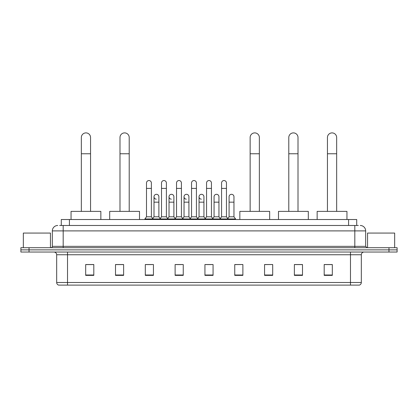 <?xml version="1.0" encoding="UTF-8"?>
<svg xmlns="http://www.w3.org/2000/svg" width="418" height="418" viewBox="0 0 418 418"><rect width="100%" height="100%" fill="white"/><g stroke="black" fill="none" stroke-linecap="round" stroke-linejoin="round"><path stroke-width="0.63" d="M61.289 225.48L61.289 219.518L356.711 219.518L356.711 225.48M59.784 225.48L358.341 225.48M59.659 225.48L63.181 225.48L63.181 230.898L52.339 230.898L52.339 246.348A1.353 1.353 0 0 1 50.986 247.702M57.762 225.48A5.418 5.418 0 0 0 52.339 230.898M360.238 225.48A5.418 5.418 0 0 1 365.661 230.898L365.661 246.348L367.014 247.702M29.03 247.702L20.9 247.702L20.9 249.87L29.03 249.87L20.9 249.87L20.9 252.038L29.03 252.038L29.03 249.87L388.97 249.87L29.03 249.87L29.03 247.702L388.97 247.702L388.97 249.87L397.1 249.87L388.97 249.87L388.97 252.038L29.03 252.038M388.97 252.038L397.1 252.038L397.1 247.702L388.97 247.702M361.324 282.505C361.246 283.806 360.598 284.674 359.37 285.107L350.483 285.107L350.483 282.505L361.324 282.505L361.324 254.75A2.712 2.712 0 0 1 364.031 252.038M350.483 285.107L58.63 285.107A2.712 2.712 0 0 1 56.676 282.505L56.676 254.75C56.519 253.104 55.615 252.2 53.969 252.038M332.32 275.378L332.32 264.537L324.19 264.537L324.19 275.378L332.32 275.378M302.507 275.378L302.507 264.537L294.376 264.537L294.376 275.378L302.507 275.378M272.693 275.378L272.693 264.537L264.563 264.537L264.563 275.378L272.693 275.378M242.879 275.378L242.879 264.537L234.749 264.537L234.749 275.378L242.879 275.378M93.81 275.378L93.81 264.537L85.68 264.537L85.68 275.378L93.81 275.378M123.623 275.378L123.623 264.537L115.493 264.537L115.493 275.378L123.623 275.378M153.437 275.378L153.437 264.537L145.307 264.537L145.307 275.378L153.437 275.378M183.251 275.378L183.251 264.537L175.121 264.537L175.121 275.378L183.251 275.378M213.065 275.378L213.065 264.537L204.935 264.537L204.935 275.378L213.065 275.378M272.693 264.537L264.563 264.589L272.693 264.537M176.26 264.589L181.678 264.589M146.227 264.589L151.65 264.589M242.879 264.537L234.749 264.589L242.879 264.537M206.288 264.589L211.712 264.589M123.623 264.589L115.493 264.589M93.81 264.589L85.68 264.589M302.507 264.589L294.376 264.589M332.32 264.589L324.19 264.589M50.442 247.702L50.442 233.066L23.34 233.066L23.34 247.702M81.343 211.383L81.343 137.501A4.608 4.608 0 0 1 85.951 132.893A4.608 4.608 0 0 1 90.554 137.501A4.608 4.608 0 0 0 85.951 132.893M90.554 211.383L90.554 137.501M100.858 219.518L100.858 211.383L71.044 211.383L71.044 219.518M119.992 211.383L119.992 137.501A4.608 4.608 0 0 1 124.601 132.893A4.608 4.608 0 0 1 129.209 137.501A4.608 4.608 0 0 0 124.601 132.893M129.209 211.383L129.209 137.501M139.507 219.518L139.507 211.383L109.694 211.383L109.694 219.518M250.142 211.383L250.142 137.501A4.608 4.608 0 0 1 254.75 132.893A4.608 4.608 0 0 1 259.359 137.501A4.608 4.608 0 0 0 254.75 132.893M259.359 211.383L259.359 137.501M269.657 219.518L269.657 211.383L239.843 211.383L239.843 219.518M288.791 211.383L288.791 137.501A4.608 4.608 0 0 1 293.399 132.893A4.608 4.608 0 0 1 298.008 137.501A4.608 4.608 0 0 0 293.399 132.893M298.008 211.383L298.008 137.501M308.306 219.518L308.306 211.383L278.493 211.383L278.493 219.518M327.446 211.383L327.446 137.501A4.608 4.608 0 0 1 332.049 132.893A4.608 4.608 0 0 1 336.657 137.501A4.608 4.608 0 0 0 332.049 132.893M336.657 211.383L336.657 137.501M346.956 219.518L346.956 211.383L317.142 211.383L317.142 219.518M146.499 188.403L151.379 188.403L151.379 216.806L146.499 216.806L146.499 182.979A2.44 2.44 0 0 1 149.09 180.545A2.44 2.44 0 0 1 151.379 182.979A2.44 2.44 0 0 0 149.09 180.545M146.499 216.806L144.874 218.975L144.874 219.518M151.379 216.806L153.004 218.975L144.874 218.975M161.515 216.806L161.515 188.403L166.395 188.403L166.395 216.806L161.515 216.806L159.89 218.975L153.004 218.975L153.004 219.518M161.515 188.403L161.515 182.979A2.44 2.44 0 0 1 164.107 180.545A2.44 2.44 0 0 1 166.395 182.979A2.44 2.44 0 0 0 164.107 180.545M166.395 216.806L168.02 218.975L159.89 218.975L159.89 219.518M176.532 216.806L176.532 188.403L181.407 188.403L181.407 216.806L176.532 216.806L174.902 218.975L168.02 218.975L168.02 219.518M176.532 188.403L176.532 182.979A2.44 2.44 0 0 1 179.123 180.545A2.44 2.44 0 0 1 181.407 182.979A2.44 2.44 0 0 0 179.123 180.545M181.407 216.806L183.037 218.975L174.902 218.975L174.902 219.518M191.543 216.806L191.543 188.403L196.423 188.403L196.423 216.806L191.543 216.806L189.918 218.975L183.037 218.975L183.037 219.518M191.543 188.403L191.543 182.979A2.44 2.44 0 0 1 194.14 180.545A2.44 2.44 0 0 1 196.423 182.979A2.44 2.44 0 0 0 194.14 180.545M196.423 216.806L198.048 218.975L189.918 218.975L189.918 219.518M206.56 216.806L206.56 188.403L211.44 188.403L211.44 216.806L206.56 216.806L204.935 218.975L198.048 218.975L198.048 219.518M206.56 188.403L206.56 182.979A2.44 2.44 0 0 1 209.152 180.545A2.44 2.44 0 0 1 211.44 182.979A2.44 2.44 0 0 0 209.152 180.545M211.44 216.806L213.065 218.975L204.935 218.975L204.935 219.518M221.577 216.806L221.577 188.403L226.457 188.403L226.457 216.806L221.577 216.806L219.952 218.975L213.065 218.975L213.065 219.518M221.577 188.403L221.577 182.979A2.44 2.44 0 0 1 224.168 180.545A2.44 2.44 0 0 1 226.457 182.979A2.44 2.44 0 0 0 224.168 180.545M226.457 216.806L228.082 218.975L219.952 218.975L219.952 219.518M233.965 216.806L233.965 202.171L229.085 202.171L229.085 216.806L233.965 216.806L235.59 218.975L228.082 218.975L228.082 219.518M156.29 199.182A2.44 2.44 0 0 1 154.007 196.747A2.44 2.44 0 0 1 156.598 194.313A2.44 2.44 0 0 1 158.887 196.747L158.887 202.171L154.007 202.171L154.007 196.747M158.887 202.171L158.887 216.806L154.007 216.806L154.007 202.171M154.007 216.806L152.69 218.557M158.887 216.806L160.198 218.557M171.307 199.182A2.44 2.44 0 0 1 169.024 196.747A2.44 2.44 0 0 1 171.615 194.313A2.44 2.44 0 0 1 173.898 196.747L173.898 202.171L169.024 202.171L169.024 196.747M173.898 202.171L173.898 216.806L169.024 216.806L169.024 202.171M169.024 216.806L167.707 218.557M173.898 216.806L175.215 218.557M186.323 199.182A2.44 2.44 0 0 1 184.035 196.747A2.44 2.44 0 0 1 186.632 194.313A2.44 2.44 0 0 1 188.915 196.747L188.915 202.171L184.035 202.171L184.035 196.747M188.915 202.171L188.915 216.806L184.035 216.806L184.035 202.171M184.035 216.806L182.723 218.557M188.915 216.806L190.232 218.557M201.34 199.182A2.44 2.44 0 0 1 199.052 196.747A2.44 2.44 0 0 1 201.643 194.313A2.44 2.44 0 0 1 203.932 196.747L203.932 202.171L199.052 202.171L199.052 196.747M203.932 202.171L203.932 216.806L199.052 216.806L199.052 202.171M199.052 216.806L197.74 218.557M203.932 216.806L205.248 218.557M214.068 196.747A2.44 2.44 0 0 1 216.66 194.313A2.44 2.44 0 0 1 218.948 196.747L218.948 202.171L214.068 202.171L214.068 196.747M218.948 202.171L218.948 216.806L214.068 216.806L214.068 202.171M214.068 216.806L212.752 218.557M218.948 216.806L220.26 218.557M229.085 202.171L229.085 196.747A2.44 2.44 0 0 1 231.676 194.313A2.44 2.44 0 0 1 233.965 196.747L233.965 202.171M229.085 216.806L227.768 218.557M235.59 218.975L235.59 219.518M394.66 247.702L394.66 233.066L367.558 233.066L367.558 247.702M69.419 225.48L69.419 219.518M348.581 225.48L348.581 219.518M63.181 247.702L63.181 246.348L365.661 246.348M52.339 246.348L63.181 246.348L63.181 230.898L354.819 230.898L354.819 247.702M365.661 230.898L354.819 230.898L354.819 225.48M350.483 252.038L350.483 254.75L56.676 254.75M361.324 254.75L350.483 254.75L350.483 282.505L67.517 282.505L67.517 285.107M56.676 282.505L67.517 282.505L67.517 252.038M213.065 275.002L204.935 275.002M183.251 275.002L175.121 275.002M153.437 275.002L145.307 275.002M123.623 275.002L115.493 275.002M93.81 275.002L85.68 275.002M242.879 275.002L234.749 275.002M272.693 275.002L264.563 275.002M302.507 275.002L294.376 275.002M332.32 275.002L324.19 275.002M81.343 153.761L90.554 153.761M119.992 153.761L129.209 153.761M250.142 153.761L259.359 153.761M288.791 153.761L298.008 153.761M327.446 153.761L336.657 153.761M151.379 188.403L151.379 182.979M166.395 188.403L166.395 182.979M181.407 188.403L181.407 182.979M196.423 188.403L196.423 182.979M211.44 188.403L211.44 182.979M226.457 188.403L226.457 182.979"/></g></svg>
